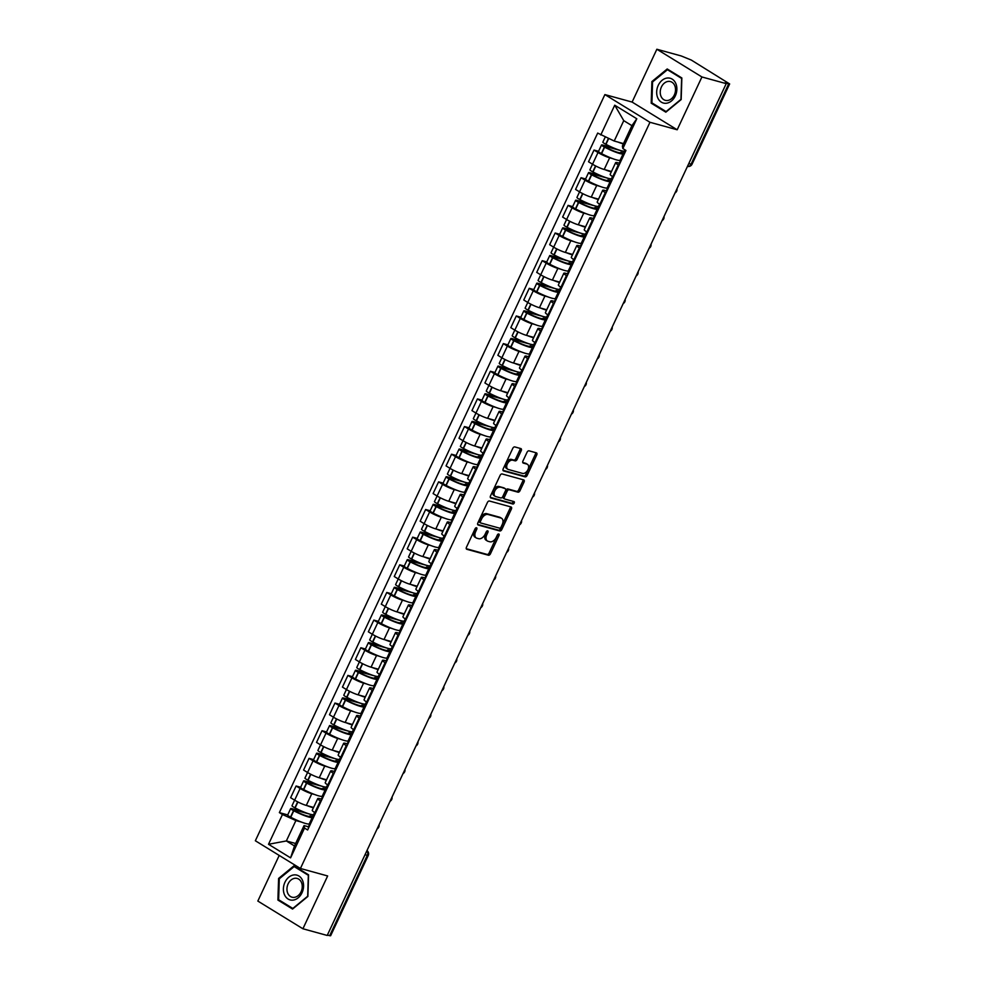 <?xml version="1.0" encoding="UTF-8"?>
<svg xmlns="http://www.w3.org/2000/svg" width="985" height="985" viewBox="0 0 985 985"><rect width="100%" height="100%" fill="white"/><g stroke="black" fill="none" stroke-linecap="round" stroke-linejoin="round"><path stroke-width="1.48" d="M476.531 527.763A1.354 0.85 121.6 0 0 475.115 528.748L466.459 547.229A1.945 1.219 121.6 0 0 466.644 549.211A1.945 1.219 121.6 0 0 466.841 549.298L488.412 555.232A1.945 1.219 121.6 0 0 490.431 553.816L499.087 535.335A1.354 0.85 121.6 0 0 497.413 534.88L496.292 537.268A6.205 3.878 121.6 0 1 489.84 541.775L488.043 541.282A6.205 3.878 121.6 0 1 487.403 541.011A6.205 3.878 121.6 0 1 486.824 534.658L487.944 532.269A1.354 0.85 121.6 0 0 486.258 531.814L485.137 534.202A6.205 3.878 121.6 0 1 478.698 538.709L476.9 538.216A6.205 3.878 121.6 0 1 476.26 537.945A6.205 3.878 121.6 0 1 475.669 531.592L476.789 529.204A1.354 0.85 121.6 0 0 476.531 527.763M521.237 450.65A1.945 1.219 121.6 0 0 521.053 448.667A1.945 1.219 121.6 0 0 520.856 448.581L514.798 446.919A1.945 1.219 121.6 0 0 512.791 448.323L503.175 468.86A1.945 1.219 121.6 0 0 503.347 470.842A1.945 1.219 121.6 0 0 503.557 470.928L525.128 476.851A1.945 1.219 121.6 0 0 527.135 475.447L536.751 454.922A1.945 1.219 121.6 0 0 536.579 452.94A1.945 1.219 121.6 0 0 536.369 452.841L529.056 450.834A1.945 1.219 121.6 0 0 527.049 452.25L522.937 461.029A1.945 1.219 121.6 0 0 523.121 463.012A1.945 1.219 121.6 0 0 523.318 463.098L526.938 464.095A5.196 3.251 121.6 0 1 527.48 464.329A5.196 3.251 121.6 0 1 527.763 470.054A5.196 3.251 121.6 0 1 522.579 473.403L508.383 469.5A5.196 3.251 121.6 0 1 507.841 469.266A5.196 3.251 121.6 0 1 507.558 463.553A5.196 3.251 121.6 0 1 512.742 460.192L515.106 460.845A1.945 1.219 121.6 0 0 517.125 459.429L521.237 450.65L519.92 449.837A1.945 1.219 121.6 0 0 520.117 448.372M649.965 122.288L677.188 129.774L701.923 76.965L726.228 83.639L327.205 935.454L302.912 928.769L327.648 875.961L300.425 868.475L649.965 122.288L604.888 94.585L255.349 840.759L300.425 868.475M489.459 501.02A1.945 1.219 121.6 0 0 487.44 502.436L477.823 522.961A1.945 1.219 121.6 0 0 478.008 524.943A1.945 1.219 121.6 0 0 478.205 525.03L499.777 530.964A1.945 1.219 121.6 0 0 501.796 529.548L511.412 509.023A1.945 1.219 121.6 0 0 511.227 507.041A1.945 1.219 121.6 0 0 511.03 506.955L489.459 501.02M490.493 495.911L500.109 475.373A1.945 1.219 121.6 0 1 502.128 473.97L523.7 479.904A1.945 1.219 121.6 0 1 523.897 479.99A1.945 1.219 121.6 0 1 524.082 481.973L519.969 490.752A1.945 1.219 121.6 0 1 517.95 492.168L509.208 489.754A1.945 1.219 121.6 0 0 507.189 491.17L504.468 496.994A1.945 1.219 121.6 0 0 504.64 498.976A1.945 1.219 121.6 0 0 504.849 499.063L513.948 501.574A1.354 0.85 121.6 0 1 512.816 504.012L490.887 497.979A1.945 1.219 121.6 0 1 490.678 497.893A1.945 1.219 121.6 0 1 490.493 495.911M701.923 76.965L656.86 49.25L681.152 55.936L691.322 60.073L729.651 83.934L692.036 164.224L691.088 164.163L728.691 83.873L729.651 83.934M279.211 855.436L257.836 901.066L302.912 928.769M656.86 49.25L632.111 102.071L604.888 94.585M726.228 83.639L724.911 82.838L728.691 83.873M365.004 854.771L368.242 855.46L330.628 935.75L329.679 935.688L367.282 855.399A3.952 3.041 -74.6 0 0 366.9 850.72M327.389 935.061L329.679 935.688M321.048 801.334L320.359 800.904A9.087 1.268 -154.9 0 1 317.736 798.589L312.257 810.286A9.087 1.268 25.1 0 0 314.868 812.6L315.569 813.031M314.584 794.501L311.777 793.725A9.087 1.268 -154.9 0 1 300.117 788.468L294.638 800.165A9.087 1.268 25.1 0 0 306.298 805.422L313.599 807.429M294.638 800.165L290.624 797.702L296.103 786.005L300.659 787.249M317.736 798.589A9.087 1.268 -154.9 0 1 319.928 798.736L321.356 799.13M300.117 788.468L296.103 786.005M322.514 796.68L321.369 796.36M334.001 773.681L333.299 773.262A9.087 1.268 -154.9 0 1 330.689 770.947L325.21 782.644A9.087 1.268 25.1 0 0 327.82 784.959L328.51 785.377M313.612 759.607L309.056 758.351L303.577 770.048L307.591 772.511A9.087 1.268 25.1 0 0 319.251 777.768L326.552 779.775M330.689 770.947A9.087 1.268 -154.9 0 1 332.881 771.083L334.309 771.477M327.537 766.847L324.73 766.071A9.087 1.268 -154.9 0 1 313.07 760.814L309.056 758.351M335.466 769.026L334.321 768.719M346.942 746.027L346.252 745.608A9.087 1.268 -154.9 0 1 343.642 743.293L338.163 754.99A9.087 1.268 25.1 0 0 340.773 757.305L341.463 757.736M326.564 731.953L322.009 730.698L316.53 742.394L320.544 744.869A9.087 1.268 25.1 0 0 332.204 750.127L339.505 752.134M343.642 743.293A9.087 1.268 -154.9 0 1 345.833 743.441L347.262 743.835M340.49 739.193L337.683 738.43A9.087 1.268 -154.9 0 1 326.023 733.16L322.009 730.698M348.407 741.373L347.274 741.065M359.894 718.385L359.205 717.954A9.087 1.268 -154.9 0 1 356.595 715.639L351.116 727.349A9.087 1.268 25.1 0 0 353.726 729.651L354.415 730.082M339.517 704.3L334.962 703.056L329.483 714.753L333.496 717.215A9.087 1.268 25.1 0 0 345.156 722.473L352.458 724.48M356.595 715.639A9.087 1.268 -154.9 0 1 358.774 715.787L360.214 716.181M353.443 711.552L350.635 710.776A9.087 1.268 -154.9 0 1 338.975 705.519L334.962 703.056M361.36 713.731L360.227 713.411M372.847 690.731L372.158 690.313A9.087 1.268 -154.9 0 1 369.547 687.998L364.068 699.695A9.087 1.268 25.1 0 0 366.679 702.009L367.368 702.428M352.47 676.658L347.914 675.402L342.435 687.099L346.449 689.562A9.087 1.268 25.1 0 0 358.109 694.831L365.398 696.838M369.547 687.998A9.087 1.268 -154.9 0 1 371.727 688.133L373.167 688.527M366.383 683.898L363.588 683.122A9.087 1.268 -154.9 0 1 351.928 677.865L347.914 675.402M374.312 686.077L373.167 685.769M385.8 663.09L385.11 662.659A9.087 1.268 -154.9 0 1 382.5 660.344L377.021 672.041A9.087 1.268 25.1 0 0 379.631 674.356L380.321 674.787M365.423 649.004L360.867 647.748L355.388 659.457L359.402 661.92A9.087 1.268 25.1 0 0 371.062 667.177L378.351 669.184M382.5 660.344A9.087 1.268 -154.9 0 1 384.679 660.492L386.12 660.886M379.336 656.244L376.541 655.481A9.087 1.268 -154.9 0 1 364.881 650.223L360.867 647.748M387.265 658.436L386.12 658.115M398.753 635.436L398.063 635.005A9.087 1.268 -154.9 0 1 395.453 632.702L389.962 644.399A9.087 1.268 25.1 0 0 392.584 646.702L393.274 647.133M378.375 621.35L373.82 620.107L368.341 631.804L372.342 634.266A9.087 1.268 25.1 0 0 384.015 639.524L391.304 641.53M395.453 632.702A9.087 1.268 -154.9 0 1 397.632 632.838L399.073 633.232M392.289 628.602L389.494 627.827A9.087 1.268 -154.9 0 1 377.821 622.569L373.82 620.107M400.218 630.782L399.073 630.462M411.705 607.782L411.016 607.363A9.087 1.268 -154.9 0 1 408.393 605.049L402.914 616.745A9.087 1.268 25.1 0 0 405.537 619.06L406.226 619.479M391.316 593.709L386.773 592.453L381.293 604.15L385.295 606.612A9.087 1.268 25.1 0 0 396.955 611.882L404.256 613.889M408.393 605.049A9.087 1.268 -154.9 0 1 410.585 605.184L412.025 605.578M405.241 600.948L402.446 600.185A9.087 1.268 -154.9 0 1 390.774 594.915L386.773 592.453M413.171 603.128L412.025 602.82M424.658 580.14L423.969 579.709A9.087 1.268 -154.9 0 1 421.346 577.395L415.867 589.092A9.087 1.268 25.1 0 0 418.49 591.406L419.179 591.837M404.269 566.055L399.725 564.811L394.246 576.508L398.248 578.971A9.087 1.268 25.1 0 0 409.908 584.228L417.209 586.235M421.346 577.395A9.087 1.268 -154.9 0 1 423.538 577.542L424.978 577.936M418.194 573.307L415.387 572.531A9.087 1.268 -154.9 0 1 403.727 567.274L399.725 564.811M426.123 575.486L424.978 575.166M437.611 552.486L436.921 552.056A9.087 1.268 -154.9 0 1 434.299 549.753L428.82 561.45A9.087 1.268 25.1 0 0 431.442 563.765L432.132 564.183M417.221 538.413L412.678 537.157L407.199 548.854L411.201 551.317A9.087 1.268 25.1 0 0 422.861 556.574L430.162 558.581M434.299 549.753A9.087 1.268 -154.9 0 1 436.49 549.889L437.931 550.283M431.147 545.653L428.34 544.877A9.087 1.268 -154.9 0 1 416.68 539.62L412.678 537.157M439.076 547.832L437.931 547.512M450.564 524.833L449.874 524.414A9.087 1.268 -154.9 0 1 447.252 522.099L441.772 533.796A9.087 1.268 25.1 0 0 444.395 536.111L445.085 536.529M430.174 510.759L425.631 509.504L420.152 521.2L424.153 523.663A9.087 1.268 25.1 0 0 435.813 528.933L443.115 530.94M447.252 522.099A9.087 1.268 -154.9 0 1 449.443 522.235L450.884 522.641M444.1 517.999L441.292 517.236A9.087 1.268 -154.9 0 1 429.632 511.966L425.631 509.504M452.029 520.178L450.884 519.871M463.516 497.191L462.827 496.76A9.087 1.268 -154.9 0 1 460.204 494.445L454.725 506.142A9.087 1.268 25.1 0 0 457.348 508.457L458.037 508.888M443.127 483.106L438.584 481.862L433.104 493.559L437.106 496.021A9.087 1.268 25.1 0 0 448.766 501.279L456.067 503.286M460.204 494.445A9.087 1.268 -154.9 0 1 462.396 494.593L463.837 494.987M457.052 490.358L454.245 489.582A9.087 1.268 -154.9 0 1 442.585 484.325L438.584 481.862M464.982 492.537L463.837 492.217M476.469 469.537L475.78 469.119A9.087 1.268 -154.9 0 1 473.157 466.804L467.678 478.501A9.087 1.268 25.1 0 0 470.301 480.815L470.99 481.234M456.08 455.464L451.536 454.208L446.057 465.905L450.059 468.367A9.087 1.268 25.1 0 0 461.719 473.625L469.02 475.632M473.157 466.804A9.087 1.268 -154.9 0 1 475.349 466.939L476.789 467.333M470.005 462.704L467.198 461.928A9.087 1.268 -154.9 0 1 455.538 456.671L451.536 454.208M477.934 464.883L476.789 464.575M489.422 441.883L488.732 441.465A9.087 1.268 -154.9 0 1 486.11 439.15L480.631 450.847A9.087 1.268 25.1 0 0 483.253 453.162L483.943 453.592M469.032 427.81L464.477 426.554L458.998 438.251L463.012 440.726A9.087 1.268 25.1 0 0 474.671 445.983L481.973 447.99M486.11 439.15A9.087 1.268 -154.9 0 1 488.301 439.298L489.73 439.692M482.958 435.05L480.151 434.286A9.087 1.268 -154.9 0 1 468.491 429.017L464.477 426.554M490.887 437.229L489.742 436.921M502.375 414.242L501.685 413.811A9.087 1.268 -154.9 0 1 499.063 411.496L493.583 423.205A9.087 1.268 25.1 0 0 496.206 425.508L496.896 425.939M481.985 400.156L477.429 398.913L471.95 410.61L475.964 413.072A9.087 1.268 25.1 0 0 487.624 418.329L494.926 420.336M499.063 411.496A9.087 1.268 -154.9 0 1 501.254 411.644L502.682 412.038M495.911 407.408L493.103 406.633A9.087 1.268 -154.9 0 1 481.443 401.375L477.429 398.913M503.84 409.588L502.695 409.267M515.327 386.588L514.638 386.169A9.087 1.268 -154.9 0 1 512.015 383.854L506.536 395.551A9.087 1.268 25.1 0 0 509.146 397.866L509.848 398.285M494.938 372.515L490.382 371.259L484.903 382.956L488.917 385.418A9.087 1.268 25.1 0 0 500.577 390.688L507.878 392.695M512.015 383.854A9.087 1.268 -154.9 0 1 514.207 383.99L515.635 384.384M508.863 379.754L506.056 378.979A9.087 1.268 -154.9 0 1 494.396 373.721L490.382 371.259M516.793 381.934L515.648 381.626M528.28 358.946L527.578 358.515A9.087 1.268 -154.9 0 1 524.968 356.201L519.489 367.897A9.087 1.268 25.1 0 0 522.099 370.212L522.789 370.643M507.891 344.861L503.335 343.605L497.856 355.314L501.87 357.777A9.087 1.268 25.1 0 0 513.53 363.034L520.831 365.041M524.968 356.201A9.087 1.268 -154.9 0 1 527.16 356.348L528.588 356.742M521.816 352.101L519.009 351.337A9.087 1.268 -154.9 0 1 507.349 346.08L503.335 343.605M529.745 354.292L528.6 353.972M541.221 331.292L540.531 330.862A9.087 1.268 -154.9 0 1 537.921 328.559L532.442 340.256A9.087 1.268 25.1 0 0 535.052 342.558L535.741 342.989M520.843 317.207L516.288 315.963L510.809 327.66L514.823 330.123A9.087 1.268 25.1 0 0 526.482 335.38L533.784 337.387M537.921 328.559A9.087 1.268 -154.9 0 1 540.112 328.694L541.541 329.088M534.769 324.459L531.962 323.683A9.087 1.268 -154.9 0 1 520.302 318.426L516.288 315.963M542.686 326.638L541.553 326.318M554.173 303.639L553.484 303.22A9.087 1.268 -154.9 0 1 550.874 300.905L545.394 312.602A9.087 1.268 25.1 0 0 548.005 314.917L548.694 315.335M533.796 289.565L529.24 288.309L523.761 300.006L527.775 302.469A9.087 1.268 25.1 0 0 539.435 307.739L546.737 309.746M550.874 300.905A9.087 1.268 -154.9 0 1 553.053 301.041L554.493 301.435M547.722 296.805L544.914 296.042A9.087 1.268 -154.9 0 1 533.254 290.772L529.24 288.309M555.638 298.984L554.506 298.677M567.126 275.997L566.437 275.566A9.087 1.268 -154.9 0 1 563.826 273.251L558.347 284.948A9.087 1.268 25.1 0 0 560.957 287.263L561.647 287.694M546.749 261.911L542.193 260.668L536.714 272.365L540.728 274.827A9.087 1.268 25.1 0 0 552.388 280.085L559.677 282.092M563.826 273.251A9.087 1.268 -154.9 0 1 566.006 273.399L567.446 273.793M560.662 269.164L557.867 268.388A9.087 1.268 -154.9 0 1 546.207 263.13L542.193 260.668M568.591 271.343L567.446 271.023M580.079 248.343L579.389 247.912A9.087 1.268 -154.9 0 1 576.779 245.61L571.3 257.307A9.087 1.268 25.1 0 0 573.91 259.621L574.6 260.04M559.702 234.27L555.146 233.014L549.667 244.711L553.681 247.173A9.087 1.268 25.1 0 0 565.341 252.431L572.63 254.438M576.779 245.61A9.087 1.268 -154.9 0 1 578.958 245.745L580.399 246.139M573.615 241.51L570.82 240.734A9.087 1.268 -154.9 0 1 559.16 235.477L555.146 233.014M581.544 243.689L580.399 243.369M593.032 220.689L592.342 220.271A9.087 1.268 -154.9 0 1 589.732 217.956L584.24 229.653A9.087 1.268 25.1 0 0 586.863 231.968L587.553 232.386M572.654 206.616L568.099 205.36L562.62 217.057L566.621 219.52A9.087 1.268 25.1 0 0 578.293 224.789L585.582 226.796M589.732 217.956A9.087 1.268 -154.9 0 1 591.911 218.091L593.352 218.498M586.567 213.856L583.773 213.092A9.087 1.268 -154.9 0 1 572.1 207.823L568.099 205.36M594.497 216.035L593.352 215.727M605.984 193.048L605.295 192.617A9.087 1.268 -154.9 0 1 602.672 190.302L597.193 201.999A9.087 1.268 25.1 0 0 599.816 204.314L600.505 204.745M585.595 178.962L581.052 177.719L575.572 189.416L579.574 191.878A9.087 1.268 25.1 0 0 591.234 197.135L598.535 199.142M602.672 190.302A9.087 1.268 -154.9 0 1 604.864 190.45L606.304 190.844M599.52 186.214L596.725 185.439A9.087 1.268 -154.9 0 1 585.053 180.181L581.052 177.719M607.449 188.394L606.304 188.073M618.937 165.394L618.248 164.975A9.087 1.268 -154.9 0 1 615.625 162.66L610.146 174.357A9.087 1.268 25.1 0 0 612.769 176.672L613.458 177.091M598.548 151.321L594.004 150.065L588.525 161.762L592.527 164.224A9.087 1.268 25.1 0 0 604.187 169.482L611.488 171.488M615.625 162.66A9.087 1.268 -154.9 0 1 617.817 162.796L619.257 163.19M612.473 158.56L609.666 157.785A9.087 1.268 -154.9 0 1 598.006 152.527L594.004 150.065M620.402 160.74L619.257 160.432M301.632 822.143L295.894 820.567L286.352 840.956L294.49 845.955L304.045 825.578L308.403 826.784M309.561 824.322L308.416 824.014M295.648 843.505L286.352 840.956L268.511 844.28L282.461 814.509L295.894 820.567M304.045 825.578L304.537 828.077L290.587 857.861L268.511 844.28M600.776 134.97L614.726 105.198L636.803 118.766L622.852 148.538L622.36 146.039L631.914 125.661L623.764 120.65L614.209 141.027L597.686 133.073L279.371 812.613L282.461 814.509M304.537 828.077L307.628 829.973L625.943 150.446L622.852 148.538M293.936 865.84L278.595 878.448L277.905 900.056L292.557 909.057L307.886 896.448L308.576 874.84L293.936 865.84M677.188 129.774L632.111 102.071M667.214 68.975L651.885 81.57L651.196 103.179L665.835 112.179L681.164 99.583L681.854 77.975L667.214 68.975M614.209 141.027L623.505 143.588M287.706 814.903L279.371 812.613M290.587 857.861L294.49 845.955M631.914 125.661L636.803 118.766M623.764 120.65L614.726 105.198M279.445 878.682L278.595 878.448M280.171 900.672L277.905 900.056M652.723 81.804L651.885 81.57M653.449 103.807L651.196 103.179M475.595 528.083A1.354 0.85 121.6 0 1 475.484 528.403L474.364 530.792A6.205 3.878 121.6 0 0 474.942 537.133L476.26 537.945M487.403 541.011L486.085 540.199A6.205 3.878 121.6 0 1 485.506 533.858L486.627 531.457A1.354 0.85 121.6 0 0 486.738 531.149M466.262 548.694L487.095 554.42A1.945 1.219 121.6 0 0 489.114 553.016L497.77 534.523A1.354 0.85 121.6 0 0 497.881 534.215M477.639 524.426L498.472 530.152A1.945 1.219 121.6 0 0 500.478 528.748L510.095 508.211A1.945 1.219 121.6 0 0 510.292 506.746M480.397 521.508A1.354 0.85 121.6 0 0 480.668 522.961L499.604 528.157A1.354 0.85 121.6 0 0 501.008 527.172L502.19 524.648A6.205 3.878 121.6 0 0 501.611 518.307A6.205 3.878 121.6 0 0 500.971 518.036L488.031 514.478A6.205 3.878 121.6 0 0 481.579 518.984L480.397 521.508L479.092 520.696A1.354 0.85 121.6 0 0 479.35 522.149L480.409 522.801M501.611 518.307L500.294 517.507A6.205 3.878 121.6 0 0 499.654 517.223L500.971 518.036M479.092 520.696L480.274 518.172A6.205 3.878 121.6 0 1 486.713 513.665L499.654 517.223M504.48 498.841L503.532 498.262A1.945 1.219 121.6 0 1 503.335 498.176A1.945 1.219 121.6 0 1 503.15 496.194L505.884 490.358A1.945 1.219 121.6 0 1 507.891 488.954L516.645 491.355A1.945 1.219 121.6 0 0 518.652 489.951L522.764 481.16A1.945 1.219 121.6 0 0 522.961 479.695M490.308 497.376L511.498 503.2A1.354 0.85 121.6 0 0 513.074 501.328M500.134 487.267A5.196 3.251 121.6 0 0 494.95 490.616A5.196 3.251 121.6 0 0 495.233 496.341A5.196 3.251 121.6 0 0 495.763 496.575L500.774 497.942A1.945 1.219 121.6 0 0 502.781 496.538L505.514 490.702A1.945 1.219 121.6 0 0 505.33 488.72A1.945 1.219 121.6 0 0 505.133 488.634L498.816 486.455A5.196 3.251 121.6 0 0 493.633 489.816A5.196 3.251 121.6 0 0 493.916 495.529L495.233 496.341M504.185 488.055A1.945 1.219 121.6 0 0 504.024 487.92A1.945 1.219 121.6 0 0 503.815 487.834L505.133 488.634M498.816 486.455L503.815 487.834M507.841 469.266L506.524 468.466A5.196 3.251 121.6 0 1 506.253 462.741A5.196 3.251 121.6 0 1 511.424 459.392L513.788 460.032A1.945 1.219 121.6 0 0 515.808 458.628L519.92 449.837M527.48 464.329L526.162 463.529A5.196 3.251 121.6 0 0 525.633 463.295L526.938 464.095M522.74 462.494L525.633 463.295M502.978 470.313L523.811 476.05A1.945 1.219 121.6 0 0 525.83 474.635L535.446 454.11A1.945 1.219 121.6 0 0 535.631 452.644M313.415 807.811A15.021 2.093 -154.9 0 1 313.107 807.725A15.021 2.093 -154.9 0 1 307.271 805.693M314.621 812.44L313.686 814.435A15.021 2.093 -154.9 0 1 310.066 814.201A15.021 2.093 -154.9 0 1 295.106 807.934L294.872 807.811A4.987 0.702 -154.9 0 1 292.003 805.73L294.613 800.152M313.144 816.676L309.979 815.814A12.448 1.736 -154.9 0 1 310.029 816.171A12.448 1.736 -154.9 0 1 307.037 815.986A12.448 1.736 -154.9 0 1 294.626 810.79L293.579 809.695L313.809 815.26M303.392 811.812L291.88 808.648A4.987 0.702 25.1 0 0 290.673 808.562A4.987 0.702 25.1 0 0 293.542 810.643L293.776 810.766A15.021 2.093 25.1 0 0 308.748 817.033A15.021 2.093 25.1 0 0 312.356 817.267A15.021 2.093 25.1 0 0 312.38 817.058L312.898 817.193M312.356 817.267L309.327 823.731A15.021 2.093 -154.9 0 1 305.707 823.509A15.021 2.093 -154.9 0 1 290.747 817.242L290.513 817.107A4.987 0.702 -154.9 0 1 287.645 815.038L290.673 808.562M312.147 820.32A15.021 2.093 25.1 0 0 311.297 820.603A15.021 2.093 25.1 0 0 311.629 821.428M308.6 827.892A15.021 2.093 -154.9 0 1 308.268 827.068L311.297 820.603M312.959 818.584A15.021 2.093 -154.9 0 1 312.627 817.759L315.003 812.687M293.087 900.118A12.842 9.862 -74.6 0 0 303.577 886.303A12.842 9.862 -74.6 0 0 293.887 874.914A12.842 9.862 -74.6 0 0 283.397 888.729A12.842 9.862 -74.6 0 0 293.087 900.118M294.293 897.36A9.727 7.474 -74.6 0 0 302.112 888.359A9.727 7.474 -74.6 0 0 297.175 878.448A9.727 7.474 -74.6 0 0 294.909 878.275A9.727 7.474 -74.6 0 0 287.091 887.288A9.727 7.474 -74.6 0 0 292.016 897.2A9.727 7.474 -74.6 0 0 294.293 897.36M279.297 878.792L294.158 866.578L308.342 875.308L307.677 896.239L292.816 908.453L278.632 899.724L279.297 878.792M295.931 867.071L294.158 866.578M666.365 103.253A12.842 9.862 -74.6 0 0 676.867 89.438A12.842 9.862 -74.6 0 0 667.165 78.037A12.842 9.862 -74.6 0 0 656.675 91.851A12.842 9.862 -74.6 0 0 666.365 103.253M667.571 100.495A9.727 7.474 -74.6 0 0 675.39 91.482A9.727 7.474 -74.6 0 0 670.465 81.57A9.727 7.474 -74.6 0 0 668.187 81.41A9.727 7.474 -74.6 0 0 660.369 90.411A9.727 7.474 -74.6 0 0 665.306 100.335A9.727 7.474 -74.6 0 0 667.571 100.495M652.575 81.927L667.436 69.713L681.62 78.431L680.955 99.362L666.094 111.576L651.91 102.859L652.575 81.927M669.209 70.194L667.436 69.713M326.367 780.169A15.021 2.093 -154.9 0 1 326.06 780.083A15.021 2.093 -154.9 0 1 320.223 778.039M327.574 784.799L326.638 786.781A15.021 2.093 -154.9 0 1 323.018 786.547A15.021 2.093 -154.9 0 1 308.059 780.28L307.825 780.157A4.987 0.702 -154.9 0 1 304.956 778.088L313.07 760.814M326.084 789.034L322.932 788.16A12.448 1.736 -154.9 0 1 322.981 788.529A12.448 1.736 -154.9 0 1 319.99 788.332A12.448 1.736 -154.9 0 1 307.579 783.137L306.532 782.041L326.761 787.606M316.345 784.159L304.821 780.994A4.987 0.702 25.1 0 0 303.626 780.92A4.987 0.702 25.1 0 0 306.495 782.989L306.729 783.124A15.021 2.093 25.1 0 0 321.689 789.379A15.021 2.093 25.1 0 0 325.309 789.613A15.021 2.093 25.1 0 0 325.333 789.404L325.85 789.551M325.309 789.613L322.28 796.089A15.021 2.093 -154.9 0 1 318.66 795.855A15.021 2.093 -154.9 0 1 303.7 789.588L303.466 789.465A4.987 0.702 -154.9 0 1 300.597 787.384L303.626 780.92M325.099 792.679A15.021 2.093 25.1 0 0 324.25 792.95A15.021 2.093 25.1 0 0 324.582 793.775M321.553 800.251A15.021 2.093 -154.9 0 1 321.221 799.414L324.25 792.95M325.912 790.943A15.021 2.093 -154.9 0 1 325.579 790.118L327.956 785.033M339.32 752.515A15.021 2.093 -154.9 0 1 339 752.429A15.021 2.093 -154.9 0 1 333.176 750.398M340.527 757.145L339.591 759.127A15.021 2.093 -154.9 0 1 335.971 758.906A15.021 2.093 -154.9 0 1 321.012 752.638L320.778 752.503A4.987 0.702 -154.9 0 1 317.909 750.435L320.519 744.857M339.037 761.38L335.885 760.518A12.448 1.736 -154.9 0 1 335.934 760.876A12.448 1.736 -154.9 0 1 332.942 760.691A12.448 1.736 -154.9 0 1 320.531 755.495L319.485 754.399L339.714 759.952M329.298 756.517L317.773 753.34A4.987 0.702 25.1 0 0 316.579 753.266A4.987 0.702 25.1 0 0 319.448 755.347L319.682 755.47A15.021 2.093 25.1 0 0 334.641 761.737A15.021 2.093 25.1 0 0 338.261 761.971A15.021 2.093 25.1 0 0 338.286 761.75L338.803 761.897M338.261 761.971L335.232 768.435A15.021 2.093 -154.9 0 1 331.613 768.201A15.021 2.093 -154.9 0 1 316.653 761.934L316.407 761.811A4.987 0.702 -154.9 0 1 313.55 759.743L316.579 753.266M338.052 765.025A15.021 2.093 25.1 0 0 337.202 765.296A15.021 2.093 25.1 0 0 337.535 766.121M334.506 772.597A15.021 2.093 -154.9 0 1 334.174 771.772L337.202 765.296M338.865 763.289A15.021 2.093 -154.9 0 1 338.532 762.464L340.909 757.391M352.273 724.861A15.021 2.093 -154.9 0 1 351.953 724.775A15.021 2.093 -154.9 0 1 346.129 722.744M353.467 729.491L352.544 731.486A15.021 2.093 -154.9 0 1 348.924 731.252A15.021 2.093 -154.9 0 1 333.964 724.985L333.718 724.861A4.987 0.702 -154.9 0 1 330.862 722.781L338.975 705.519M351.99 733.726L348.838 732.865A12.448 1.736 -154.9 0 1 348.887 733.234A12.448 1.736 -154.9 0 1 345.895 733.037A12.448 1.736 -154.9 0 1 333.484 727.841L332.438 726.745L352.667 732.311M342.251 728.863L330.726 725.699A4.987 0.702 25.1 0 0 329.532 725.625A4.987 0.702 25.1 0 0 332.401 727.693L332.635 727.817A15.021 2.093 25.1 0 0 347.594 734.084A15.021 2.093 25.1 0 0 351.214 734.317A15.021 2.093 25.1 0 0 351.239 734.108L351.756 734.244M351.214 734.317L348.185 740.794A15.021 2.093 -154.9 0 1 344.565 740.56A15.021 2.093 -154.9 0 1 329.606 734.293L329.359 734.17A4.987 0.702 -154.9 0 1 326.503 732.089L329.532 725.625M351.005 737.371A15.021 2.093 25.1 0 0 350.155 737.654A15.021 2.093 25.1 0 0 350.488 738.479M347.459 744.943A15.021 2.093 -154.9 0 1 347.126 744.118L350.155 737.654M351.817 735.635A15.021 2.093 -154.9 0 1 351.485 734.81L353.861 729.737M365.226 697.22A15.021 2.093 -154.9 0 1 364.906 697.134A15.021 2.093 -154.9 0 1 359.082 695.09M366.42 701.849L365.497 703.832A15.021 2.093 -154.9 0 1 361.877 703.598A15.021 2.093 -154.9 0 1 346.917 697.331L346.671 697.208A4.987 0.702 -154.9 0 1 343.814 695.139L346.425 689.549M364.942 706.085L361.79 705.211A12.448 1.736 -154.9 0 1 361.84 705.58A12.448 1.736 -154.9 0 1 358.848 705.383A12.448 1.736 -154.9 0 1 346.437 700.187L345.39 699.104L365.607 704.657M355.203 701.209L343.679 698.045A4.987 0.702 25.1 0 0 342.485 697.971A4.987 0.702 25.1 0 0 345.341 700.039L345.587 700.175A15.021 2.093 25.1 0 0 360.547 706.442A15.021 2.093 25.1 0 0 364.167 706.664A15.021 2.093 25.1 0 0 364.191 706.454L364.709 706.602M364.167 706.664L361.138 713.14A15.021 2.093 -154.9 0 1 357.518 712.906A15.021 2.093 -154.9 0 1 342.558 706.639L342.312 706.516A4.987 0.702 -154.9 0 1 339.456 704.435L342.485 697.971M363.958 709.729A15.021 2.093 25.1 0 0 363.108 710A15.021 2.093 25.1 0 0 363.44 710.825M360.412 717.302A15.021 2.093 -154.9 0 1 360.079 716.477L363.108 710M364.77 707.993A15.021 2.093 -154.9 0 1 364.438 707.168L366.814 702.096M378.178 669.566A15.021 2.093 -154.9 0 1 377.858 669.48A15.021 2.093 -154.9 0 1 372.035 667.448M379.373 674.196L378.449 676.178A15.021 2.093 -154.9 0 1 374.829 675.956A15.021 2.093 -154.9 0 1 359.87 669.689L359.623 669.566A4.987 0.702 -154.9 0 1 356.767 667.485L364.881 650.223M377.895 678.431L374.743 677.569A12.448 1.736 -154.9 0 1 374.792 677.926A12.448 1.736 -154.9 0 1 371.788 677.742A12.448 1.736 -154.9 0 1 359.39 672.546L358.343 671.45L378.56 677.015M368.156 673.568L356.632 670.403A4.987 0.702 25.1 0 0 355.437 670.317A4.987 0.702 25.1 0 0 358.294 672.398L358.54 672.521A15.021 2.093 25.1 0 0 373.5 678.788A15.021 2.093 25.1 0 0 377.12 679.022A15.021 2.093 25.1 0 0 377.144 678.8L377.661 678.948M377.12 679.022L374.091 685.486A15.021 2.093 -154.9 0 1 370.471 685.252A15.021 2.093 -154.9 0 1 355.511 678.985L355.265 678.862A4.987 0.702 -154.9 0 1 352.408 676.793L355.437 670.317M376.91 682.076A15.021 2.093 25.1 0 0 376.061 682.346A15.021 2.093 25.1 0 0 376.393 683.184M373.364 689.648A15.021 2.093 -154.9 0 1 373.032 688.823L376.061 682.346M377.723 680.339A15.021 2.093 -154.9 0 1 377.39 679.515L379.767 674.442M391.131 641.912A15.021 2.093 -154.9 0 1 390.811 641.838A15.021 2.093 -154.9 0 1 384.987 639.794M392.325 646.554L391.402 648.536A15.021 2.093 -154.9 0 1 387.782 648.302A15.021 2.093 -154.9 0 1 372.822 642.035L372.576 641.912A4.987 0.702 -154.9 0 1 369.707 639.831L377.821 622.569M390.848 650.789L387.696 649.915A12.448 1.736 -154.9 0 1 387.745 650.285A12.448 1.736 -154.9 0 1 384.741 650.088A12.448 1.736 -154.9 0 1 372.342 644.892L371.296 643.796L391.513 649.361M381.096 645.914L369.584 642.749A4.987 0.702 25.1 0 0 368.39 642.676A4.987 0.702 25.1 0 0 371.246 644.744L371.493 644.867A15.021 2.093 25.1 0 0 386.452 651.134A15.021 2.093 25.1 0 0 390.072 651.368A15.021 2.093 25.1 0 0 390.097 651.159L390.614 651.294M390.072 651.368L387.043 657.845A15.021 2.093 -154.9 0 1 383.424 657.611A15.021 2.093 -154.9 0 1 368.464 651.344L368.218 651.22A4.987 0.702 -154.9 0 1 365.349 649.14L368.39 642.676M389.863 654.422A15.021 2.093 25.1 0 0 389.013 654.705A15.021 2.093 25.1 0 0 389.346 655.53M386.317 661.994A15.021 2.093 -154.9 0 1 385.985 661.169L389.013 654.705M390.676 652.698A15.021 2.093 -154.9 0 1 390.343 651.873L392.719 646.788M404.084 614.271A15.021 2.093 -154.9 0 1 403.764 614.184A15.021 2.093 -154.9 0 1 397.94 612.153M405.278 618.9L404.355 620.882A15.021 2.093 -154.9 0 1 400.735 620.649A15.021 2.093 -154.9 0 1 385.775 614.381L385.529 614.258A4.987 0.702 -154.9 0 1 382.66 612.19L385.283 606.6M403.801 623.136L400.649 622.261A12.448 1.736 -154.9 0 1 400.698 622.631A12.448 1.736 -154.9 0 1 397.694 622.434A12.448 1.736 -154.9 0 1 385.295 617.25L384.248 616.154L404.466 621.707M394.049 618.272L382.537 615.096A4.987 0.702 25.1 0 0 381.33 615.022A4.987 0.702 25.1 0 0 384.199 617.102L384.445 617.226A15.021 2.093 25.1 0 0 399.405 623.493A15.021 2.093 25.1 0 0 403.025 623.727A15.021 2.093 25.1 0 0 403.05 623.505L403.567 623.653M403.025 623.727L399.996 630.191A15.021 2.093 -154.9 0 1 396.376 629.957A15.021 2.093 -154.9 0 1 381.417 623.69L381.17 623.567A4.987 0.702 -154.9 0 1 378.302 621.486L381.33 615.022M402.816 626.78A15.021 2.093 25.1 0 0 401.966 627.051A15.021 2.093 25.1 0 0 402.299 627.876M399.27 634.352A15.021 2.093 -154.9 0 1 398.937 633.527L401.966 627.051M403.628 625.044A15.021 2.093 -154.9 0 1 403.296 624.219L405.672 619.146M417.037 586.617A15.021 2.093 -154.9 0 1 416.717 586.531A15.021 2.093 -154.9 0 1 410.893 584.499M418.231 591.246L417.308 593.241A15.021 2.093 -154.9 0 1 413.688 593.007A15.021 2.093 -154.9 0 1 398.728 586.74L398.482 586.617A4.987 0.702 -154.9 0 1 395.613 584.536L398.236 578.958M416.754 595.482L413.601 594.62A12.448 1.736 -154.9 0 1 413.651 594.977A12.448 1.736 -154.9 0 1 410.646 594.792A12.448 1.736 -154.9 0 1 398.248 589.596L397.201 588.501L417.418 594.066M407.002 590.618L395.49 587.454A4.987 0.702 25.1 0 0 394.283 587.368A4.987 0.702 25.1 0 0 397.152 589.449L397.398 589.572A15.021 2.093 25.1 0 0 412.358 595.839A15.021 2.093 25.1 0 0 415.978 596.073A15.021 2.093 25.1 0 0 416.002 595.863L416.507 595.999M415.978 596.073L412.949 602.537A15.021 2.093 -154.9 0 1 409.329 602.303A15.021 2.093 -154.9 0 1 394.369 596.048L394.123 595.913A4.987 0.702 -154.9 0 1 391.254 593.844L394.283 587.368M415.769 599.126A15.021 2.093 25.1 0 0 414.919 599.409A15.021 2.093 25.1 0 0 415.251 600.234M412.21 606.698A15.021 2.093 -154.9 0 1 411.89 605.873L414.919 599.409M416.569 597.39A15.021 2.093 -154.9 0 1 416.249 596.565L418.625 591.492M429.989 558.975A15.021 2.093 -154.9 0 1 429.669 558.889A15.021 2.093 -154.9 0 1 423.846 556.845M431.184 563.605L430.26 565.587A15.021 2.093 -154.9 0 1 426.64 565.353A15.021 2.093 -154.9 0 1 411.681 559.086L411.435 558.963A4.987 0.702 -154.9 0 1 408.566 556.882L416.68 539.62M429.706 567.84L426.554 566.966A12.448 1.736 -154.9 0 1 426.603 567.335A12.448 1.736 -154.9 0 1 423.599 567.138A12.448 1.736 -154.9 0 1 411.201 561.942L410.154 560.847L430.371 566.412M419.955 562.964L408.443 559.8A4.987 0.702 25.1 0 0 407.236 559.726A4.987 0.702 25.1 0 0 410.105 561.795L410.351 561.93A15.021 2.093 25.1 0 0 425.311 568.185A15.021 2.093 25.1 0 0 428.931 568.419A15.021 2.093 25.1 0 0 428.943 568.21L429.46 568.345M428.931 568.419L425.902 574.895A15.021 2.093 -154.9 0 1 422.282 574.661A15.021 2.093 -154.9 0 1 407.31 568.394L407.076 568.271A4.987 0.702 -154.9 0 1 404.207 566.19L407.236 559.726M428.709 571.472A15.021 2.093 25.1 0 0 427.872 571.756A15.021 2.093 25.1 0 0 428.204 572.581M425.163 579.045A15.021 2.093 -154.9 0 1 424.843 578.22L427.872 571.756M429.522 569.749A15.021 2.093 -154.9 0 1 429.201 568.924L431.578 563.839M442.93 531.321A15.021 2.093 -154.9 0 1 442.622 531.235A15.021 2.093 -154.9 0 1 436.798 529.204M444.137 535.951L443.201 537.933A15.021 2.093 -154.9 0 1 439.593 537.699A15.021 2.093 -154.9 0 1 424.621 531.444L424.387 531.309A4.987 0.702 -154.9 0 1 421.518 529.24L429.632 511.966M442.659 540.186L439.507 539.324A12.448 1.736 -154.9 0 1 439.556 539.682A12.448 1.736 -154.9 0 1 436.552 539.485A12.448 1.736 -154.9 0 1 424.153 534.301L423.107 533.205L443.324 538.758M432.908 535.323L421.395 532.146A4.987 0.702 25.1 0 0 420.189 532.072A4.987 0.702 25.1 0 0 423.058 534.153L423.304 534.276A15.021 2.093 25.1 0 0 438.263 540.543A15.021 2.093 25.1 0 0 441.883 540.777A15.021 2.093 25.1 0 0 441.896 540.556L442.413 540.703M441.883 540.777L438.842 547.241A15.021 2.093 -154.9 0 1 435.235 547.007A15.021 2.093 -154.9 0 1 420.263 540.74L420.029 540.617A4.987 0.702 -154.9 0 1 417.16 538.549L420.189 532.072M441.662 543.831A15.021 2.093 25.1 0 0 440.824 544.102A15.021 2.093 25.1 0 0 441.145 544.927M438.116 551.403A15.021 2.093 -154.9 0 1 437.796 550.578L440.824 544.102M442.474 542.095A15.021 2.093 -154.9 0 1 442.154 541.27L444.531 536.197M455.883 503.667A15.021 2.093 -154.9 0 1 455.575 503.581A15.021 2.093 -154.9 0 1 449.751 501.55M457.089 508.297L456.154 510.292A15.021 2.093 -154.9 0 1 452.546 510.058A15.021 2.093 -154.9 0 1 437.574 503.791L437.34 503.667A4.987 0.702 -154.9 0 1 434.471 501.587L442.585 484.325M455.612 512.532L452.46 511.671A12.448 1.736 -154.9 0 1 452.509 512.028A12.448 1.736 -154.9 0 1 449.505 511.843A12.448 1.736 -154.9 0 1 437.106 506.647L436.06 505.551L456.277 511.116M445.86 507.669L434.348 504.505A4.987 0.702 25.1 0 0 433.141 504.418A4.987 0.702 25.1 0 0 436.01 506.499L436.244 506.622A15.021 2.093 25.1 0 0 451.216 512.889A15.021 2.093 25.1 0 0 454.836 513.123A15.021 2.093 25.1 0 0 454.848 512.914L455.365 513.05M454.836 513.123L451.795 519.587A15.021 2.093 -154.9 0 1 448.187 519.366A15.021 2.093 -154.9 0 1 433.215 513.099L432.981 512.963A4.987 0.702 -154.9 0 1 430.113 510.895L433.141 504.418M454.614 516.177A15.021 2.093 25.1 0 0 453.777 516.46A15.021 2.093 25.1 0 0 454.097 517.285M451.068 523.749A15.021 2.093 -154.9 0 1 450.748 522.924L453.777 516.46M455.427 514.441A15.021 2.093 -154.9 0 1 455.107 513.616L457.483 508.543M468.835 476.026A15.021 2.093 -154.9 0 1 468.528 475.94A15.021 2.093 -154.9 0 1 462.704 473.896M470.042 480.655L469.106 482.638A15.021 2.093 -154.9 0 1 465.499 482.404A15.021 2.093 -154.9 0 1 450.527 476.137L450.293 476.014A4.987 0.702 -154.9 0 1 447.424 473.945L450.034 468.355M468.565 484.891L465.412 484.017A12.448 1.736 -154.9 0 1 465.449 484.386A12.448 1.736 -154.9 0 1 462.458 484.189A12.448 1.736 -154.9 0 1 450.059 478.993L449 477.897L469.229 483.463M458.813 480.015L447.301 476.851A4.987 0.702 25.1 0 0 446.094 476.777A4.987 0.702 25.1 0 0 448.963 478.845L449.197 478.981A15.021 2.093 25.1 0 0 464.169 485.236A15.021 2.093 25.1 0 0 467.776 485.47A15.021 2.093 25.1 0 0 467.801 485.26L468.318 485.396M467.776 485.47L464.748 491.946A15.021 2.093 -154.9 0 1 461.14 491.712A15.021 2.093 -154.9 0 1 446.168 485.445L445.934 485.322A4.987 0.702 -154.9 0 1 443.065 483.241L446.094 476.777M467.567 488.535A15.021 2.093 25.1 0 0 466.73 488.806A15.021 2.093 25.1 0 0 467.05 489.631M464.021 496.108A15.021 2.093 -154.9 0 1 463.701 495.27L466.73 488.806M468.38 486.799A15.021 2.093 -154.9 0 1 468.06 485.974L470.436 480.889M481.788 448.372A15.021 2.093 -154.9 0 1 481.48 448.286A15.021 2.093 -154.9 0 1 475.656 446.254M482.995 453.002L482.059 454.984A15.021 2.093 -154.9 0 1 478.451 454.762A15.021 2.093 -154.9 0 1 463.479 448.495L463.245 448.36A4.987 0.702 -154.9 0 1 460.377 446.291L468.491 429.017M481.517 457.237L478.353 456.375A12.448 1.736 -154.9 0 1 478.402 456.732A12.448 1.736 -154.9 0 1 475.41 456.548A12.448 1.736 -154.9 0 1 462.999 451.352L461.953 450.256L482.182 455.809M471.766 452.374L460.254 449.197A4.987 0.702 25.1 0 0 459.047 449.123A4.987 0.702 25.1 0 0 461.916 451.204L462.15 451.327A15.021 2.093 25.1 0 0 477.122 457.594A15.021 2.093 25.1 0 0 480.729 457.828A15.021 2.093 25.1 0 0 480.754 457.606L481.271 457.754M480.729 457.828L477.7 464.292A15.021 2.093 -154.9 0 1 474.093 464.058A15.021 2.093 -154.9 0 1 459.121 457.791L458.887 457.668A4.987 0.702 -154.9 0 1 456.018 455.599L459.047 449.123M480.52 460.881A15.021 2.093 25.1 0 0 479.683 461.152A15.021 2.093 25.1 0 0 480.003 461.977M476.974 468.454A15.021 2.093 -154.9 0 1 476.642 467.629L479.683 461.152M481.333 459.145A15.021 2.093 -154.9 0 1 481 458.32L483.389 453.248M494.741 420.718A15.021 2.093 -154.9 0 1 494.433 420.632A15.021 2.093 -154.9 0 1 488.609 418.6M495.947 425.348L495.012 427.342A15.021 2.093 -154.9 0 1 491.404 427.108A15.021 2.093 -154.9 0 1 476.432 420.841L476.198 420.718A4.987 0.702 -154.9 0 1 473.329 418.637L481.443 401.375M494.47 429.583L491.306 428.721A12.448 1.736 -154.9 0 1 491.355 429.091A12.448 1.736 -154.9 0 1 488.363 428.894A12.448 1.736 -154.9 0 1 475.952 423.698L474.905 422.602L495.135 428.167M484.719 424.72L473.206 421.555A4.987 0.702 25.1 0 0 472 421.481A4.987 0.702 25.1 0 0 474.868 423.55L475.102 423.673A15.021 2.093 25.1 0 0 490.074 429.94A15.021 2.093 25.1 0 0 493.682 430.174A15.021 2.093 25.1 0 0 493.707 429.965L494.224 430.1M493.682 430.174L490.653 436.65A15.021 2.093 -154.9 0 1 487.033 436.417A15.021 2.093 -154.9 0 1 472.074 430.149L471.84 430.026A4.987 0.702 -154.9 0 1 468.971 427.946L472 421.481M493.473 433.228A15.021 2.093 25.1 0 0 492.635 433.511A15.021 2.093 25.1 0 0 492.956 434.336M489.927 440.8A15.021 2.093 -154.9 0 1 489.594 439.975L492.635 433.511M494.285 431.492A15.021 2.093 -154.9 0 1 493.953 430.667L496.341 425.594M507.694 393.077A15.021 2.093 -154.9 0 1 507.386 392.99A15.021 2.093 -154.9 0 1 501.55 390.946M508.9 397.706L507.964 399.688A15.021 2.093 -154.9 0 1 504.345 399.454A15.021 2.093 -154.9 0 1 489.385 393.187L489.151 393.064A4.987 0.702 -154.9 0 1 486.282 390.996L488.892 385.406M507.423 401.942L504.258 401.067A12.448 1.736 -154.9 0 1 504.308 401.437A12.448 1.736 -154.9 0 1 501.316 401.24A12.448 1.736 -154.9 0 1 488.905 396.044L487.858 394.96L508.088 400.513M497.671 397.066L486.159 393.901A4.987 0.702 25.1 0 0 484.952 393.828A4.987 0.702 25.1 0 0 487.821 395.896L488.055 396.032A15.021 2.093 25.1 0 0 503.027 402.299A15.021 2.093 25.1 0 0 506.635 402.52A15.021 2.093 25.1 0 0 506.659 402.311L507.176 402.459M506.635 402.52L503.606 408.997A15.021 2.093 -154.9 0 1 499.986 408.763A15.021 2.093 -154.9 0 1 485.026 402.496L484.792 402.373A4.987 0.702 -154.9 0 1 481.924 400.292L484.952 393.828M506.425 405.586A15.021 2.093 25.1 0 0 505.576 405.857A15.021 2.093 25.1 0 0 505.908 406.682M502.879 413.158A15.021 2.093 -154.9 0 1 502.547 412.333L505.576 405.857M507.238 403.85A15.021 2.093 -154.9 0 1 506.906 403.025L509.282 397.952M520.646 365.423A15.021 2.093 -154.9 0 1 520.339 365.337A15.021 2.093 -154.9 0 1 514.502 363.305M521.853 370.052L520.917 372.035A15.021 2.093 -154.9 0 1 517.297 371.813A15.021 2.093 -154.9 0 1 502.338 365.546L502.104 365.423A4.987 0.702 -154.9 0 1 499.235 363.342L501.845 357.764M520.363 374.288L517.211 373.426A12.448 1.736 -154.9 0 1 517.26 373.783A12.448 1.736 -154.9 0 1 514.269 373.598A12.448 1.736 -154.9 0 1 501.858 368.402L500.811 367.306L521.04 372.872M510.624 369.424L499.099 366.26A4.987 0.702 25.1 0 0 497.905 366.174A4.987 0.702 25.1 0 0 500.774 368.255L501.008 368.378A15.021 2.093 25.1 0 0 515.968 374.645A15.021 2.093 25.1 0 0 519.587 374.879A15.021 2.093 25.1 0 0 519.612 374.657L520.129 374.805M519.587 374.879L516.559 381.343A15.021 2.093 -154.9 0 1 512.939 381.109A15.021 2.093 -154.9 0 1 497.979 374.842L497.745 374.719A4.987 0.702 -154.9 0 1 494.876 372.65L497.905 366.174M519.378 377.932A15.021 2.093 25.1 0 0 518.529 378.203A15.021 2.093 25.1 0 0 518.861 379.04M515.832 385.504A15.021 2.093 -154.9 0 1 515.5 384.679L518.529 378.203M520.191 376.196A15.021 2.093 -154.9 0 1 519.858 375.371L522.235 370.298M533.599 337.769A15.021 2.093 -154.9 0 1 533.279 337.695A15.021 2.093 -154.9 0 1 527.455 335.651M534.806 342.411L533.87 344.393A15.021 2.093 -154.9 0 1 530.25 344.159A15.021 2.093 -154.9 0 1 515.29 337.892L515.057 337.769A4.987 0.702 -154.9 0 1 512.188 335.688L514.798 330.11M533.316 346.646L530.164 345.772A12.448 1.736 -154.9 0 1 530.213 346.141A12.448 1.736 -154.9 0 1 527.221 345.944A12.448 1.736 -154.9 0 1 514.81 340.748L513.764 339.653L533.993 345.218M523.577 341.77L512.052 338.606A4.987 0.702 25.1 0 0 510.858 338.532A4.987 0.702 25.1 0 0 513.727 340.601L513.961 340.724A15.021 2.093 25.1 0 0 528.92 346.991A15.021 2.093 25.1 0 0 532.54 347.225A15.021 2.093 25.1 0 0 532.565 347.015L533.082 347.151M532.54 347.225L529.511 353.701A15.021 2.093 -154.9 0 1 525.891 353.467A15.021 2.093 -154.9 0 1 510.932 347.2L510.686 347.077A4.987 0.702 -154.9 0 1 507.829 344.996L510.858 338.532M532.331 350.278A15.021 2.093 25.1 0 0 531.481 350.562A15.021 2.093 25.1 0 0 531.814 351.386M528.785 357.85A15.021 2.093 -154.9 0 1 528.452 357.026L531.481 350.562M533.144 348.555A15.021 2.093 -154.9 0 1 532.811 347.717L535.187 342.645M546.552 310.127A15.021 2.093 -154.9 0 1 546.232 310.041A15.021 2.093 -154.9 0 1 540.408 308.01M547.746 314.757L546.823 316.739A15.021 2.093 -154.9 0 1 543.203 316.505A15.021 2.093 -154.9 0 1 528.243 310.238L527.997 310.115A4.987 0.702 -154.9 0 1 525.14 308.046L533.254 290.772M546.269 318.992L543.117 318.118A12.448 1.736 -154.9 0 1 543.166 318.487A12.448 1.736 -154.9 0 1 540.174 318.29A12.448 1.736 -154.9 0 1 527.763 313.107L526.716 312.011L546.946 317.564M536.529 314.116L525.005 310.952A4.987 0.702 25.1 0 0 523.811 310.878A4.987 0.702 25.1 0 0 526.679 312.959L526.913 313.082A15.021 2.093 25.1 0 0 541.873 319.349A15.021 2.093 25.1 0 0 545.493 319.583A15.021 2.093 25.1 0 0 545.518 319.362L546.035 319.509M545.493 319.583L542.464 326.047A15.021 2.093 -154.9 0 1 538.844 325.813A15.021 2.093 -154.9 0 1 523.885 319.546L523.638 319.423A4.987 0.702 -154.9 0 1 520.782 317.342L523.811 310.878M545.284 322.637A15.021 2.093 25.1 0 0 544.434 322.908A15.021 2.093 25.1 0 0 544.767 323.733M541.738 330.209A15.021 2.093 -154.9 0 1 541.405 329.384L544.434 322.908M546.096 320.901A15.021 2.093 -154.9 0 1 545.764 320.076L548.14 315.003M559.505 282.473A15.021 2.093 -154.9 0 1 559.184 282.387A15.021 2.093 -154.9 0 1 553.361 280.356M560.699 287.103L559.775 289.098A15.021 2.093 -154.9 0 1 556.156 288.864A15.021 2.093 -154.9 0 1 541.196 282.596L540.95 282.473A4.987 0.702 -154.9 0 1 538.093 280.393L546.207 263.13M559.221 291.338L556.069 290.476A12.448 1.736 -154.9 0 1 556.119 290.834A12.448 1.736 -154.9 0 1 553.127 290.649A12.448 1.736 -154.9 0 1 540.716 285.453L539.669 284.357L559.886 289.922M549.482 286.475L537.958 283.311A4.987 0.702 25.1 0 0 536.763 283.224A4.987 0.702 25.1 0 0 539.62 285.305L539.866 285.428A15.021 2.093 25.1 0 0 554.826 291.695A15.021 2.093 25.1 0 0 558.446 291.929A15.021 2.093 25.1 0 0 558.47 291.708L558.987 291.856M558.446 291.929L555.417 298.393A15.021 2.093 -154.9 0 1 551.797 298.159A15.021 2.093 -154.9 0 1 536.837 291.905L536.591 291.769A4.987 0.702 -154.9 0 1 533.735 289.701L536.763 283.224M558.236 294.983A15.021 2.093 25.1 0 0 557.387 295.266A15.021 2.093 25.1 0 0 557.719 296.091M554.69 302.555A15.021 2.093 -154.9 0 1 554.358 301.73L557.387 295.266M559.049 293.247A15.021 2.093 -154.9 0 1 558.717 292.422L561.093 287.349M572.457 254.832A15.021 2.093 -154.9 0 1 572.137 254.746A15.021 2.093 -154.9 0 1 566.313 252.702M573.652 259.461L572.728 261.444A15.021 2.093 -154.9 0 1 569.108 261.21A15.021 2.093 -154.9 0 1 554.149 254.943L553.902 254.82A4.987 0.702 -154.9 0 1 551.046 252.739L553.656 247.161M572.174 263.697L569.022 262.823A12.448 1.736 -154.9 0 1 569.071 263.192A12.448 1.736 -154.9 0 1 566.067 262.995A12.448 1.736 -154.9 0 1 553.668 257.799L552.622 256.703L572.839 262.269M562.435 258.821L550.91 255.657A4.987 0.702 25.1 0 0 549.716 255.583A4.987 0.702 25.1 0 0 552.573 257.651L552.819 257.787A15.021 2.093 25.1 0 0 567.779 264.042A15.021 2.093 25.1 0 0 571.399 264.275A15.021 2.093 25.1 0 0 571.423 264.066L571.94 264.202M571.399 264.275L568.37 270.752A15.021 2.093 -154.9 0 1 564.75 270.518A15.021 2.093 -154.9 0 1 549.79 264.251L549.544 264.128A4.987 0.702 -154.9 0 1 546.687 262.047L549.716 255.583M571.189 267.329A15.021 2.093 25.1 0 0 570.34 267.612A15.021 2.093 25.1 0 0 570.672 268.437M567.643 274.901A15.021 2.093 -154.9 0 1 567.311 274.076L570.34 267.612M572.002 265.605A15.021 2.093 -154.9 0 1 571.669 264.78L574.046 259.695M585.41 227.178A15.021 2.093 -154.9 0 1 585.09 227.092A15.021 2.093 -154.9 0 1 579.266 225.06M586.604 231.807L585.681 233.79A15.021 2.093 -154.9 0 1 582.061 233.556A15.021 2.093 -154.9 0 1 567.101 227.301L566.855 227.166A4.987 0.702 -154.9 0 1 563.986 225.097L572.1 207.823M585.127 236.043L581.975 235.181A12.448 1.736 -154.9 0 1 582.024 235.538A12.448 1.736 -154.9 0 1 579.02 235.341A12.448 1.736 -154.9 0 1 566.621 230.158L565.575 229.062L585.792 234.615M575.375 231.179L563.863 228.003A4.987 0.702 25.1 0 0 562.669 227.929A4.987 0.702 25.1 0 0 565.525 230.01L565.772 230.133A15.021 2.093 25.1 0 0 580.731 236.4A15.021 2.093 25.1 0 0 584.351 236.634A15.021 2.093 25.1 0 0 584.376 236.412L584.893 236.56M584.351 236.634L581.322 243.098A15.021 2.093 -154.9 0 1 577.702 242.864A15.021 2.093 -154.9 0 1 562.743 236.597L562.497 236.474A4.987 0.702 -154.9 0 1 559.628 234.405L562.669 227.929M584.142 239.687A15.021 2.093 25.1 0 0 583.292 239.958A15.021 2.093 25.1 0 0 583.625 240.783M580.596 247.26A15.021 2.093 -154.9 0 1 580.263 246.435L583.292 239.958M584.955 237.951A15.021 2.093 -154.9 0 1 584.622 237.126L586.998 232.054M598.363 199.524A15.021 2.093 -154.9 0 1 598.043 199.438A15.021 2.093 -154.9 0 1 592.219 197.406M599.557 204.154L598.634 206.148A15.021 2.093 -154.9 0 1 595.014 205.914A15.021 2.093 -154.9 0 1 580.054 199.647L579.808 199.524A4.987 0.702 -154.9 0 1 576.939 197.443L585.053 180.181M598.08 208.389L594.928 207.527A12.448 1.736 -154.9 0 1 594.977 207.884A12.448 1.736 -154.9 0 1 591.973 207.7A12.448 1.736 -154.9 0 1 579.574 202.504L578.527 201.408L598.745 206.973M588.328 203.526L576.816 200.361A4.987 0.702 25.1 0 0 575.609 200.275A4.987 0.702 25.1 0 0 578.478 202.356L578.724 202.479A15.021 2.093 25.1 0 0 593.684 208.746A15.021 2.093 25.1 0 0 597.304 208.98A15.021 2.093 25.1 0 0 597.329 208.771L597.846 208.906M597.304 208.98L594.275 215.444A15.021 2.093 -154.9 0 1 590.655 215.222A15.021 2.093 -154.9 0 1 575.696 208.955L575.449 208.82A4.987 0.702 -154.9 0 1 572.581 206.751L575.609 200.275M597.095 212.034A15.021 2.093 25.1 0 0 596.245 212.317A15.021 2.093 25.1 0 0 596.578 213.142M593.549 219.606A15.021 2.093 -154.9 0 1 593.216 218.781L596.245 212.317M597.907 210.298A15.021 2.093 -154.9 0 1 597.575 209.473L599.951 204.4M611.316 171.882A15.021 2.093 -154.9 0 1 610.995 171.796A15.021 2.093 -154.9 0 1 605.172 169.752M612.51 176.512L611.587 178.494A15.021 2.093 -154.9 0 1 607.967 178.26A15.021 2.093 -154.9 0 1 593.007 171.993L592.761 171.87A4.987 0.702 -154.9 0 1 589.892 169.802L592.514 164.212M611.032 180.748L607.88 179.873A12.448 1.736 -154.9 0 1 607.93 180.243A12.448 1.736 -154.9 0 1 604.925 180.046A12.448 1.736 -154.9 0 1 592.527 174.85L591.48 173.754L611.697 179.319M601.281 175.872L589.769 172.707A4.987 0.702 25.1 0 0 588.562 172.634A4.987 0.702 25.1 0 0 591.431 174.702L591.677 174.838A15.021 2.093 25.1 0 0 606.637 181.092A15.021 2.093 25.1 0 0 610.257 181.326A15.021 2.093 25.1 0 0 610.281 181.117L610.786 181.252M610.257 181.326L607.228 187.803A15.021 2.093 -154.9 0 1 603.608 187.569A15.021 2.093 -154.9 0 1 588.648 181.302L588.402 181.178A4.987 0.702 -154.9 0 1 585.533 179.098L588.562 172.634M610.047 184.392A15.021 2.093 25.1 0 0 609.198 184.663A15.021 2.093 25.1 0 0 609.53 185.488M606.489 191.952A15.021 2.093 -154.9 0 1 606.169 191.127L609.198 184.663M610.848 182.656A15.021 2.093 -154.9 0 1 610.528 181.831L612.904 176.746M624.995 149.855L624.539 150.84A15.021 2.093 -154.9 0 1 620.919 150.619A15.021 2.093 -154.9 0 1 605.96 144.352L605.713 144.216A4.987 0.702 -154.9 0 1 602.845 142.148L605.258 136.989M623.985 153.094L620.833 152.232A12.448 1.736 -154.9 0 1 620.882 152.589A12.448 1.736 -154.9 0 1 617.878 152.404A12.448 1.736 -154.9 0 1 605.479 147.208L604.433 146.112L624.65 151.665M614.234 148.23L602.721 145.054A4.987 0.702 25.1 0 0 601.515 144.98A4.987 0.702 25.1 0 0 604.384 147.06L604.63 147.184A15.021 2.093 25.1 0 0 619.59 153.451A15.021 2.093 25.1 0 0 623.21 153.685A15.021 2.093 25.1 0 0 623.222 153.463L623.739 153.611M623.21 153.685L620.181 160.149A15.021 2.093 -154.9 0 1 616.561 159.915A15.021 2.093 -154.9 0 1 601.589 153.648L601.355 153.525A4.987 0.702 -154.9 0 1 598.486 151.456L601.515 144.98M622.988 156.738A15.021 2.093 25.1 0 0 622.151 157.009A15.021 2.093 25.1 0 0 622.483 157.834M619.442 164.31A15.021 2.093 -154.9 0 1 619.122 163.485L622.151 157.009M623.333 143.97A15.021 2.093 -154.9 0 1 618.124 142.111M623.8 155.002A15.021 2.093 -154.9 0 1 623.48 154.177L625.389 150.102M559.16 235.477L553.681 247.173M520.302 318.426L514.823 330.123M507.349 346.08L501.87 357.777M494.396 373.721L488.917 385.418M455.538 456.671L450.059 468.367M403.727 567.274L398.248 578.971M390.774 594.915L385.295 606.612M351.928 677.865L346.449 689.562M326.023 733.16L320.544 744.869M598.006 152.527L592.527 164.224M609.666 157.785L604.187 169.482M596.725 185.439L591.234 197.135M605.295 192.617L599.816 204.314M583.773 213.092L578.293 224.789M592.342 220.271L586.863 231.968M570.82 240.734L565.341 252.431M579.389 247.912L573.91 259.621M557.867 268.388L552.388 280.085M566.437 275.566L560.957 287.263M544.914 296.042L539.435 307.739M553.484 303.22L548.005 314.917M531.962 323.683L526.482 335.38M540.531 330.862L535.052 342.558M519.009 351.337L513.53 363.034M527.578 358.515L522.099 370.212M506.056 378.979L500.577 390.688M514.638 386.169L509.146 397.866M493.103 406.633L487.624 418.329M501.685 413.811L496.206 425.508M480.151 434.286L474.671 445.983M488.732 441.465L483.253 453.162M467.198 461.928L461.719 473.625M475.78 469.119L470.301 480.815M454.245 489.582L448.766 501.279M462.827 496.76L457.348 508.457M441.292 517.236L435.813 528.933M449.874 524.414L444.395 536.111M428.34 544.877L422.861 556.574M436.921 552.056L431.442 563.765M415.387 572.531L409.908 584.228M423.969 579.709L418.49 591.406M402.446 600.185L396.955 611.882M411.016 607.363L405.537 619.06M389.494 627.827L384.015 639.524M398.063 635.005L392.584 646.702M376.541 655.481L371.062 667.177M385.11 662.659L379.631 674.356M363.588 683.122L358.109 694.831M372.158 690.313L366.679 702.009M350.635 710.776L345.156 722.473M359.205 717.954L353.726 729.651M337.683 738.43L332.204 750.127M346.252 745.608L340.773 757.305M324.73 766.071L319.251 777.768M333.299 773.262L327.82 784.959M311.777 793.725L306.298 805.422M320.359 800.904L314.868 812.6M618.248 164.975L612.769 176.672M688.798 163.535L691.088 164.163A3.952 3.041 -74.6 0 1 687.468 166.379A3.952 3.952 0 0 0 692.036 164.224M474.364 530.792L475.669 531.592M486.627 531.457L487.944 532.269M485.506 533.858L486.824 534.658M497.77 534.523L499.087 535.335M489.114 553.016L490.431 553.816M487.095 554.42L488.412 555.232M475.484 528.403L476.789 529.204M510.095 508.211L511.412 509.023M500.478 528.748L501.796 529.548M498.472 530.152L499.777 530.964M486.713 513.665L488.031 514.478M480.274 518.172L481.579 518.984M522.764 481.16L524.082 481.973M518.652 489.951L519.969 490.752M516.645 491.355L517.95 492.168M507.891 488.954L509.208 489.754M505.884 490.358L507.189 491.17M503.15 496.194L504.468 496.994M511.498 503.2L512.816 504.012M515.808 458.628L517.125 459.429M513.788 460.032L515.106 460.845M511.424 459.392L512.742 460.192M535.446 454.11L536.751 454.922M525.83 474.635L527.135 475.447M523.811 476.05L525.128 476.851M297.655 801.852L294.872 807.811M293.542 810.643L290.513 817.107M293.776 810.766L290.747 817.242M297.901 801.975L295.106 807.934M310.607 774.198L307.825 780.157M306.495 782.989L303.466 789.465M306.729 783.124L303.7 789.588M310.854 774.321L308.059 780.28M323.56 746.544L320.778 752.503M319.448 755.347L316.407 761.811M319.682 755.47L316.653 761.934M323.806 746.667L321.012 752.638M336.513 718.902L333.718 724.861M332.401 727.693L329.359 734.17M332.635 727.817L329.606 734.293M336.759 719.025L333.964 724.985M349.466 691.248L346.671 697.208M345.341 700.039L342.312 706.516M345.587 700.175L342.558 706.639M349.712 691.371L346.917 697.331M362.418 663.607L359.623 669.566M358.294 672.398L355.265 678.862M358.54 672.521L355.511 678.985M362.665 663.73L359.87 669.689M375.371 635.953L372.576 641.912M371.246 644.744L368.218 651.22M371.493 644.867L368.464 651.344M375.617 636.076L372.822 642.035M388.324 608.299L385.529 614.258M384.199 617.102L381.17 623.567M384.445 617.226L381.417 623.69M388.558 608.422L385.775 614.381M401.277 580.658L398.482 586.617M397.152 589.449L394.123 595.913M397.398 589.572L394.369 596.048M401.511 580.781L398.728 586.74M414.229 553.004L411.435 558.963M410.105 561.795L407.076 568.271M410.351 561.93L407.31 568.394M414.463 553.127L411.681 559.086M427.182 525.35L424.387 531.309M423.058 534.153L420.029 540.617M423.304 534.276L420.263 540.74M427.416 525.473L424.621 531.444M440.135 497.708L437.34 503.667M436.01 506.499L432.981 512.963M436.244 506.622L433.215 513.099M440.369 497.831L437.574 503.791M453.088 470.054L450.293 476.014M448.963 478.845L445.934 485.322M449.197 478.981L446.168 485.445M453.322 470.177L450.527 476.137M466.028 442.4L463.245 448.36M461.916 451.204L458.887 457.668M462.15 451.327L459.121 457.791M466.274 442.524L463.479 448.495M478.981 414.759L476.198 420.718M474.868 423.55L471.84 430.026M475.102 423.673L472.074 430.149M479.227 414.882L476.432 420.841M491.934 387.105L489.151 393.064M487.821 395.896L484.792 402.373M488.055 396.032L485.026 402.496M492.18 387.228L489.385 393.187M504.886 359.463L502.104 365.423M500.774 368.255L497.745 374.719M501.008 368.378L497.979 374.842M505.133 359.587L502.338 365.546M517.839 331.81L515.057 337.769M513.727 340.601L510.686 347.077M513.961 340.724L510.932 347.2M518.085 331.933L515.29 337.892M530.792 304.156L527.997 310.115M526.679 312.959L523.638 319.423M526.913 313.082L523.885 319.546M531.038 304.279L528.243 310.238M543.745 276.514L540.95 282.473M539.62 285.305L536.591 291.769M539.866 285.428L536.837 291.905M543.991 276.637L541.196 282.596M556.697 248.86L553.902 254.82M552.573 257.651L549.544 264.128M552.819 257.787L549.79 264.251M556.944 248.983L554.149 254.943M569.65 221.206L566.855 227.166M565.525 230.01L562.497 236.474M565.772 230.133L562.743 236.597M569.896 221.329L567.101 227.301M582.603 193.565L579.808 199.524M578.478 202.356L575.449 208.82M578.724 202.479L575.696 208.955M582.837 193.688L580.054 199.647M595.556 165.911L592.761 171.87M591.431 174.702L588.402 181.178M591.677 174.838L588.648 181.302M595.79 166.034L593.007 171.993M608.434 138.417L605.713 144.216M604.384 147.06L601.355 153.525M604.63 147.184L601.589 153.648M608.681 138.528L605.96 144.352M377.12 828.902A3.952 3.952 0 0 0 379.065 824.765M390.072 801.248A3.952 3.952 0 0 0 392.018 797.111M403.025 773.607A3.952 3.952 0 0 0 404.958 769.457M415.978 745.953A3.952 3.952 0 0 0 417.911 741.816M428.931 718.299A3.952 3.952 0 0 0 430.864 714.162M441.883 690.657A3.952 3.952 0 0 0 443.816 686.508M454.836 663.004A3.952 3.952 0 0 0 456.769 658.866M467.789 635.35A3.952 3.952 0 0 0 469.722 631.213M480.742 607.708A3.952 3.952 0 0 0 482.675 603.571M493.682 580.054A3.952 3.952 0 0 0 495.627 575.917M506.635 552.413A3.952 3.952 0 0 0 508.58 548.263M519.587 524.759A3.952 3.952 0 0 0 521.533 520.622M532.54 497.105A3.952 3.952 0 0 0 534.486 492.968M545.493 469.463A3.952 3.952 0 0 0 547.438 465.314M558.446 441.809A3.952 3.952 0 0 0 560.391 437.672M571.399 414.156A3.952 3.952 0 0 0 573.344 410.019M584.351 386.514A3.952 3.952 0 0 0 586.297 382.365M597.304 358.86A3.952 3.952 0 0 0 599.237 354.723M610.257 331.206A3.952 3.952 0 0 0 612.19 327.069M623.21 303.565A3.952 3.952 0 0 0 625.143 299.428M636.162 275.911A3.952 3.952 0 0 0 638.095 271.774M649.115 248.269A3.952 3.952 0 0 0 651.048 244.12M662.068 220.615A3.952 3.952 0 0 0 664.001 216.478M675.02 192.962A3.952 3.952 0 0 0 676.954 188.825M368.242 855.46A3.952 3.952 0 0 0 366.974 850.572M479.215 522.087L480.532 522.9M503.335 498.176L504.64 498.976M504.024 487.92L505.33 488.72"/></g></svg>
